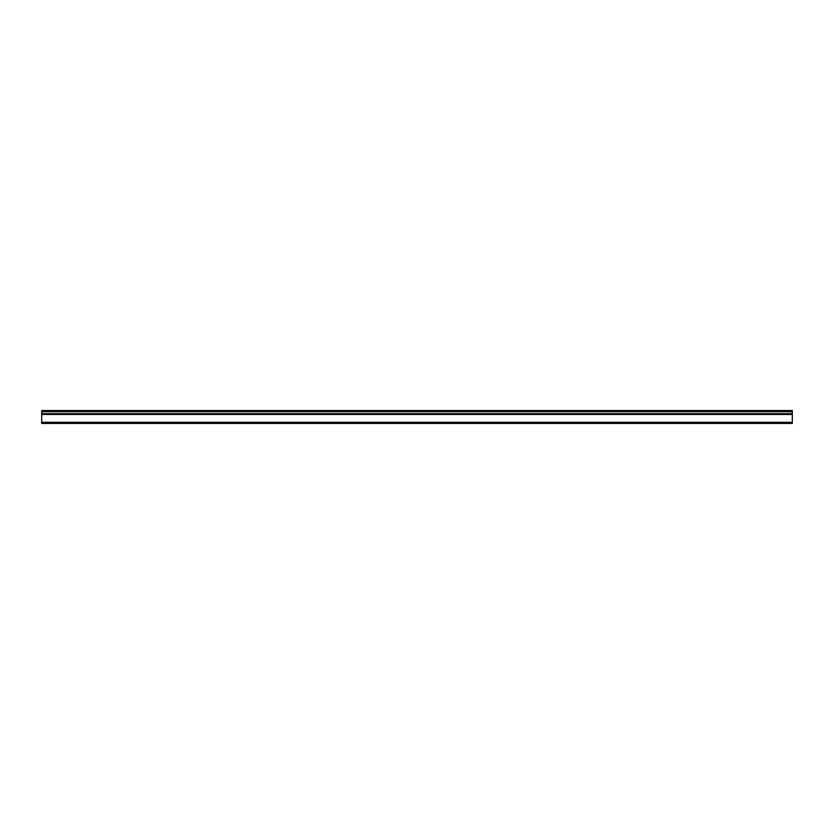<?xml version="1.0" encoding="UTF-8"?>
<svg xmlns="http://www.w3.org/2000/svg" width="834" height="834" viewBox="0 0 834 834"><rect width="100%" height="100%" fill="white"/><g stroke="black" fill="none" stroke-linecap="round" stroke-linejoin="round"><path stroke-width="1.25" d="M41.7 411.715L792.3 411.715L792.3 410.547L41.7 410.547L41.7 414.456L792.3 414.456L792.3 422.285L41.7 422.285L41.7 423.453L792.3 423.453L792.3 422.285M792.3 411.715L792.3 414.456M41.7 414.456L41.7 422.285M792.3 413.685L41.7 413.685"/></g></svg>
